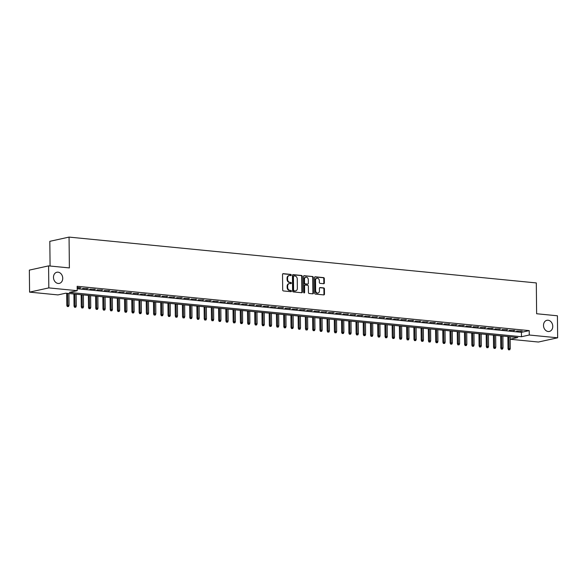 <?xml version="1.0" encoding="UTF-8"?>
<svg xmlns="http://www.w3.org/2000/svg" width="587" height="587" viewBox="0 0 587 587"><rect width="100%" height="100%" fill="white"/><g stroke="black" fill="none" stroke-linecap="round" stroke-linejoin="round"><path stroke-width="0.88" d="M291.277 275.054A0.609 0.492 77.6 0 0 290.778 274.4L283.235 273.659A0.873 0.704 77.6 0 0 282.53 274.459L282.692 290.015A0.873 0.704 77.6 0 0 283.411 290.947L290.954 291.688A0.609 0.492 77.6 0 0 290.947 290.477L289.971 290.382A2.796 2.245 77.6 0 1 287.667 287.395L287.652 286.096A2.796 2.245 77.6 0 1 289.325 283.587A2.796 2.245 77.6 0 1 289.897 283.558L290.873 283.653A0.609 0.492 77.6 0 0 290.858 282.442L289.883 282.347A2.796 2.245 77.6 0 1 287.586 279.353L287.571 278.062A2.796 2.245 77.6 0 1 289.237 275.552A2.796 2.245 77.6 0 1 289.809 275.516L290.785 275.611A0.609 0.492 77.6 0 0 291.277 275.054M290.609 275.597A0.609 0.492 77.6 0 0 290.257 274.518L282.817 273.784M290.778 291.673A0.609 0.492 77.6 0 0 290.426 290.594L289.971 290.382M290.69 283.631A0.609 0.492 77.6 0 0 290.338 282.552L289.883 282.347M543.503 325.418A5.701 4.571 77.6 0 0 549.359 331.442A5.701 4.571 77.6 0 0 552.763 326.328A5.701 4.571 77.6 0 0 546.908 320.304A5.701 4.571 77.6 0 0 543.503 325.418M53.476 277.358A5.701 4.571 77.6 0 0 59.331 283.382A5.701 4.571 77.6 0 0 62.736 278.267A5.701 4.571 77.6 0 0 56.88 272.243A5.701 4.571 77.6 0 0 53.476 277.358M323.657 283.712A0.873 0.704 77.6 0 0 324.354 282.919L324.31 278.554A0.873 0.704 77.6 0 0 323.591 277.622L315.219 276.8A0.873 0.704 77.6 0 0 314.515 277.592L314.676 293.155A0.873 0.704 77.6 0 0 315.395 294.087L323.775 294.909A0.873 0.704 77.6 0 0 324.472 294.116L324.42 288.841A0.873 0.704 77.6 0 0 323.701 287.909L320.113 287.557A0.873 0.704 77.6 0 0 319.416 288.349L319.445 290.961A2.341 1.878 77.6 0 1 318.044 293.06A2.341 1.878 77.6 0 1 315.645 290.594L315.535 280.351A2.341 1.878 77.6 0 1 316.936 278.253A2.341 1.878 77.6 0 1 319.335 280.718L319.35 282.428A0.873 0.704 77.6 0 0 320.069 283.36L323.657 283.712M510.154 339.22L517.822 337.532L65.766 293.199L57.966 294.909L29.577 292.128L29.35 270.108L48.589 265.882L69.383 267.921L69.061 237.097L536.305 282.927L536.628 313.744L557.423 315.784L557.65 337.804L538.411 342.03L510.154 339.257M48.589 265.882L48.816 287.901L77.205 290.682L69.405 292.399L521.461 336.733L529.261 335.016L557.65 337.804M77.191 288.76L521.417 332.33L529.217 330.613L77.161 286.28L77.205 290.682M529.217 330.613L529.261 335.016M302.232 276.389A0.873 0.704 77.6 0 0 301.513 275.457L293.133 274.635A0.873 0.704 77.6 0 0 292.436 275.428L292.597 290.991A0.873 0.704 77.6 0 0 293.317 291.922L301.696 292.744A0.873 0.704 77.6 0 0 302.393 291.952L302.232 276.389L301.711 276.506A0.873 0.704 77.6 0 0 300.992 275.567L292.722 274.76M304.176 275.714L312.555 276.536A0.873 0.704 77.6 0 1 313.275 277.475L313.436 293.03A0.873 0.704 77.6 0 1 312.732 293.823L309.151 293.471A0.873 0.704 77.6 0 1 308.432 292.539L308.366 286.229A0.873 0.704 77.6 0 0 307.647 285.297L305.269 285.062A0.873 0.704 77.6 0 0 304.565 285.854L304.631 292.429A0.609 0.492 77.6 0 1 303.64 292.326L303.472 276.514A0.873 0.704 77.6 0 1 304.176 275.714L303.831 275.795M77.176 287.894L80.984 287.85L77.176 287.476M88.219 288.562L82.584 288.422L88.219 288.562M95.454 289.274L89.811 289.134L95.454 289.274M102.688 289.978L97.046 289.839L102.688 289.978M109.916 290.69L104.281 290.55L109.916 290.69M117.151 291.401L111.515 291.262L117.151 291.401M124.385 292.106L118.743 291.966L124.385 292.106M131.62 292.818L125.978 292.678L131.62 292.818M138.848 293.529L133.212 293.39L138.848 293.529M146.082 294.234L140.44 294.094L146.082 294.234M153.317 294.945L147.675 294.806L153.317 294.945M160.552 295.657L154.909 295.518L160.552 295.657M167.779 296.362L162.144 296.222L167.779 296.362M175.014 297.073L169.372 296.934L175.014 297.073M182.249 297.785L176.606 297.646L182.249 297.785M189.476 298.49L183.841 298.35L189.476 298.49M196.711 299.201L191.076 299.062L196.711 299.201M203.946 299.913L198.303 299.774L203.946 299.913M211.181 300.625L205.538 300.478L211.181 300.625M218.408 301.329L212.773 301.19L218.408 301.329M225.643 302.041L220.008 301.901L225.643 302.041M232.878 302.753L227.235 302.606L232.878 302.753M240.112 303.457L234.47 303.318L240.112 303.457M247.34 304.169L241.705 304.029L247.34 304.169M254.575 304.88L248.932 304.741L254.575 304.88M261.809 305.585L256.167 305.445L261.809 305.585M269.044 306.297L263.402 306.157L269.044 306.297M276.272 307.008L270.636 306.869L276.272 307.008M283.506 307.713L277.864 307.573L283.506 307.713M290.741 308.424L285.099 308.285L290.741 308.424M297.976 309.136L292.333 308.997L297.976 309.136M305.203 309.841L299.568 309.701L305.203 309.841M312.438 310.552L306.796 310.413L312.438 310.552M319.673 311.264L314.03 311.125L319.673 311.264M326.9 311.968L321.265 311.829L326.9 311.968M334.135 312.68L328.5 312.541L334.135 312.68M341.37 313.392L335.727 313.253L341.37 313.392M348.605 314.096L342.962 313.957L348.605 314.096M355.832 314.808L350.197 314.669L355.832 314.808M363.067 315.52L357.432 315.38L363.067 315.52M370.302 316.224L364.659 316.085L370.302 316.224M377.536 316.936L371.894 316.797L377.536 316.936M384.764 317.648L379.129 317.508L384.764 317.648M391.999 318.352L386.356 318.213L391.999 318.352M399.233 319.064L393.591 318.924L399.233 319.064M406.468 319.776L400.826 319.636L406.468 319.776M413.696 320.48L408.06 320.341L413.696 320.48M420.93 321.192L415.288 321.052L420.93 321.192M428.165 321.903L422.523 321.764L428.165 321.903M435.4 322.615L429.757 322.468L435.4 322.615M442.627 323.32L436.992 323.18L442.627 323.32M449.862 324.031L444.22 323.892L449.862 324.031M457.097 324.743L451.454 324.596L457.097 324.743M464.324 325.447L458.689 325.308L464.324 325.447M471.559 326.159L465.924 326.02L471.559 326.159M478.794 326.871L473.151 326.732L478.794 326.871M486.029 327.575L480.386 327.436L486.029 327.575M493.256 328.287L487.621 328.148L493.256 328.287M500.491 328.999L494.856 328.859L500.491 328.999M507.726 329.703L502.083 329.564L507.726 329.703M514.96 330.415L509.318 330.276L514.96 330.415M516.553 330.987L522.188 331.127L516.553 330.987M69.061 237.097L49.822 241.33L50.078 266.028M29.577 292.128L48.816 287.901M521.417 332.33L521.461 336.733M79.685 288.136L79.685 287.725M86.92 288.848L86.913 288.437M94.155 289.56L94.147 289.142M101.382 290.264L101.382 289.853M108.617 290.976L108.617 290.565M115.852 291.688L115.844 291.269M123.087 292.392L123.079 291.981M130.314 293.104L130.314 292.693M137.549 293.816L137.549 293.397M144.784 294.52L144.776 294.109M152.018 295.232L152.011 294.821M159.246 295.943L159.246 295.525M166.481 296.648L166.481 296.237M173.715 297.36L173.708 296.949M180.95 298.071L180.943 297.653M188.178 298.776L188.178 298.365M195.412 299.487L195.405 299.077M202.647 300.199L202.64 299.781M209.882 300.904L209.875 300.493M217.109 301.615L217.109 301.204M224.344 302.327L224.337 301.909M231.579 303.031L231.572 302.621M238.806 303.743L238.806 303.332M246.041 304.455L246.041 304.037M253.276 305.167L253.268 304.748M260.511 305.871L260.503 305.46M267.738 306.583L267.738 306.172M274.973 307.295L274.973 306.876M282.208 307.999L282.2 307.588M289.442 308.711L289.435 308.3M296.67 309.422L296.67 309.004M303.905 310.127L303.905 309.716M311.139 310.839L311.132 310.428M318.374 311.55L318.367 311.132M325.602 312.255L325.602 311.844M332.836 312.966L332.829 312.555M340.071 313.678L340.064 313.26M347.306 314.383L347.299 313.972M354.533 315.094L354.533 314.683M361.768 315.806L361.761 315.388M369.003 316.51L368.996 316.1M376.23 317.222L376.23 316.811M383.465 317.934L383.465 317.516M390.7 318.638L390.693 318.227M397.935 319.35L397.927 318.939M405.162 320.062L405.162 319.644M412.397 320.766L412.397 320.355M419.632 321.478L419.624 321.067M426.866 322.19L426.859 321.771M434.094 322.894L434.094 322.483M441.329 323.606L441.321 323.195M448.563 324.317L448.556 323.899M455.798 325.022L455.791 324.611M463.026 325.734L463.026 325.323M470.26 326.445L470.253 326.027M477.495 327.157L477.488 326.739M484.723 327.862L484.723 327.451M491.957 328.573L491.957 328.155M499.192 329.285L499.185 328.867M506.427 329.989L506.42 329.578M513.654 330.701L513.654 330.29M520.889 331.413L520.889 330.995M289.237 275.552L288.723 275.663A2.796 2.245 77.6 0 0 287.05 278.172L287.571 278.062M289.362 282.457A2.796 2.245 77.6 0 1 287.065 279.471L287.05 278.172M289.325 283.587L288.804 283.704A2.796 2.245 77.6 0 0 287.131 286.214L287.652 286.096M289.45 290.499A2.796 2.245 77.6 0 1 287.146 287.513L287.131 286.214M301.593 292.73A0.873 0.704 77.6 0 0 301.872 292.062L301.711 276.506M293.933 275.919A0.609 0.492 77.6 0 0 293.441 276.477L293.581 290.132A0.609 0.492 77.6 0 0 294.087 290.785L295.114 290.888A2.796 2.245 77.6 0 0 295.687 290.858A2.796 2.245 77.6 0 0 297.36 288.349L297.257 279.008A2.796 2.245 77.6 0 0 294.96 276.022L293.933 275.919M293.691 275.971L293.412 276.037A0.609 0.492 77.6 0 0 292.92 276.594L293.441 276.477M295.687 290.858L295.166 290.969A2.796 2.245 77.6 0 1 294.593 291.005L293.566 290.903A0.609 0.492 77.6 0 1 293.06 290.249L292.92 276.594M303.758 275.839L312.555 276.536M312.629 293.816A0.873 0.704 77.6 0 0 312.915 293.148L312.754 277.585A0.873 0.704 77.6 0 0 312.035 276.653M304.748 285.179A0.873 0.704 77.6 0 0 304.044 285.972L304.117 292.539L304.631 292.429M303.985 292.935A0.609 0.492 77.6 0 0 304.117 292.539M308.292 279.683A2.341 1.878 77.6 0 0 305.893 277.211A2.341 1.878 77.6 0 0 304.499 279.309L304.536 282.919A0.873 0.704 77.6 0 0 305.255 283.851L307.632 284.086A0.873 0.704 77.6 0 0 308.336 283.294L308.292 279.683M305.893 277.211L305.372 277.328A2.341 1.878 77.6 0 0 303.978 279.427L304.499 279.309M307.456 284.123A0.873 0.704 77.6 0 1 307.111 284.203L304.734 283.969A0.873 0.704 77.6 0 1 304.015 283.029L303.978 279.427M316.936 278.253L316.415 278.363A2.341 1.878 77.6 0 0 315.014 280.461L315.535 280.351M318.044 293.06L317.523 293.177A2.341 1.878 77.6 0 1 315.124 290.704L315.014 280.461M323.672 294.901A0.873 0.704 77.6 0 0 323.958 294.226L323.899 288.958A0.873 0.704 77.6 0 0 323.18 288.019L319.702 287.681M323.554 283.704A0.873 0.704 77.6 0 0 323.841 283.037L323.789 278.671A0.873 0.704 77.6 0 0 323.07 277.732L314.801 276.925M67.322 306.561L68.562 306.517L67.322 306.561L66.808 305.431L69.046 305.35L68.921 293.507M67.835 306.443L67.622 293.375M66.808 305.431L66.683 293.287M69.046 305.35L68.562 306.517M74.549 307.265L75.796 307.221L74.549 307.265L74.043 306.143L76.281 306.062L76.156 294.212M75.07 307.155L74.857 294.087M74.043 306.143L73.918 293.999M76.281 306.062L75.796 307.221M81.784 307.977L83.031 307.933L81.784 307.977L81.277 306.847L83.515 306.774L83.391 294.923M82.305 307.859L82.085 294.799M81.277 306.847L81.145 294.703M83.515 306.774L83.031 307.933M89.019 308.689L90.259 308.645L89.019 308.689L88.505 307.559L90.743 307.478L90.618 295.635M89.54 308.571L89.319 295.503M88.505 307.559L88.38 295.415M90.743 307.478L90.259 308.645M96.253 309.393L97.493 309.349L96.253 309.393L95.74 308.27L97.978 308.19L97.853 296.347M96.767 309.283L96.554 296.215M95.74 308.27L95.615 296.127M97.978 308.19L97.493 309.349M103.481 310.105L104.728 310.061L103.481 310.105L102.974 308.975L105.212 308.901L105.088 297.051M104.002 309.987L103.789 296.927M102.974 308.975L102.85 296.831M105.212 308.901L104.728 310.061M110.716 310.817L111.956 310.772L110.716 310.817L110.209 309.687L112.447 309.606L112.322 297.763M111.236 310.699L111.016 297.631M110.209 309.687L110.077 297.543M112.447 309.606L111.956 310.772M117.95 311.521L119.19 311.477L117.95 311.521L117.437 310.398L119.675 310.318L119.55 298.475M118.471 311.411L118.251 298.343M117.437 310.398L117.312 298.255M119.675 310.318L119.19 311.477M125.178 312.233L126.425 312.189L125.178 312.233L124.671 311.103L126.909 311.029L126.785 299.179M125.699 312.115L125.486 299.054M124.671 311.103L124.547 298.959M126.909 311.029L126.425 312.189M132.413 312.944L133.66 312.9L132.413 312.944L131.906 311.814L134.144 311.734L134.019 299.891M132.933 312.827L132.713 299.766M131.906 311.814L131.774 299.671M134.144 311.734L133.66 312.9M139.647 313.649L140.887 313.605L139.647 313.649L139.141 312.526L141.379 312.445L141.254 300.603M140.168 313.539L139.948 300.471M139.141 312.526L139.009 300.383M141.379 312.445L140.887 313.605M146.882 314.361L148.122 314.316L146.882 314.361L146.368 313.231L148.606 313.157L148.482 301.307M147.403 314.243L147.183 301.182M146.368 313.231L146.244 301.087M148.606 313.157L148.122 314.316M154.11 315.072L155.357 315.028L154.11 315.072L153.603 313.942L155.841 313.862L155.716 302.019M154.63 314.955L154.418 301.894M153.603 313.942L153.478 301.799M155.841 313.862L155.357 315.028M161.344 315.777L162.592 315.74L161.344 315.777L160.838 314.654L163.076 314.573L162.951 302.731M161.865 315.667L161.645 302.599M160.838 314.654L160.706 302.51M163.076 314.573L162.592 315.74M168.579 316.488L169.819 316.444L168.579 316.488L168.065 315.358L170.303 315.285L170.186 303.435M169.1 316.378L168.88 303.31M168.065 315.358L167.941 303.215M170.303 315.285L169.819 316.444M175.814 317.2L177.054 317.156L175.814 317.2L175.3 316.07L177.538 315.989L177.413 304.147M176.335 317.083L176.115 304.022M175.3 316.07L175.175 303.927M177.538 315.989L177.054 317.156M183.041 317.905L184.289 317.868L183.041 317.905L182.535 316.782L184.773 316.701L184.648 304.858M183.562 317.794L183.349 304.726M182.535 316.782L182.41 304.638M184.773 316.701L184.289 317.868M190.276 318.616L191.523 318.572L190.276 318.616L189.77 317.486L192.008 317.413L191.883 305.563M190.797 318.506L190.577 305.438M189.77 317.486L189.638 305.343M192.008 317.413L191.523 318.572M197.511 319.328L198.751 319.284L197.511 319.328L196.997 318.198L199.235 318.125L199.118 306.275M198.032 319.211L197.812 306.15M196.997 318.198L196.872 306.054M199.235 318.125L198.751 319.284M204.746 320.032L205.986 319.996L204.746 320.032L204.232 318.91L206.47 318.829L206.345 306.986M205.259 319.922L205.046 306.854M204.232 318.91L204.107 306.766M206.47 318.829L205.986 319.996M211.973 320.744L213.22 320.7L211.973 320.744L211.467 319.614L213.705 319.541L213.58 307.691M212.494 320.634L212.281 307.566M211.467 319.614L211.342 307.471M213.705 319.541L213.22 320.7M219.208 321.456L220.448 321.412L219.208 321.456L218.702 320.326L220.939 320.253L220.815 308.402M219.729 321.338L219.509 308.278M218.702 320.326L218.569 308.182M220.939 320.253L220.448 321.412M226.443 322.168L227.683 322.124L226.443 322.168L225.929 321.038L228.167 320.957L228.042 309.114M226.964 322.05L226.743 308.982M225.929 321.038L225.804 308.894M228.167 320.957L227.683 322.124M233.677 322.872L234.917 322.828L233.677 322.872L233.164 321.749L235.402 321.669L235.277 309.819M234.191 322.762L233.978 309.694M233.164 321.749L233.039 309.598M235.402 321.669L234.917 322.828M240.905 323.584L242.152 323.54L240.905 323.584L240.399 322.454L242.636 322.38L242.512 310.53M241.426 323.466L241.213 310.406M240.399 322.454L240.274 310.31M242.636 322.38L242.152 323.54M248.14 324.295L249.38 324.251L248.14 324.295L247.633 323.166L249.871 323.085L249.746 311.242M248.661 324.178L248.44 311.11M247.633 323.166L247.501 311.022M249.871 323.085L249.38 324.251M255.374 325L256.614 324.956L255.374 325L254.861 323.877L257.099 323.797L256.974 311.946M255.895 324.89L255.675 311.822M254.861 323.877L254.736 311.726M257.099 323.797L256.614 324.956M262.602 325.712L263.849 325.668L262.602 325.712L262.096 324.582L264.333 324.508L264.209 312.658M263.123 325.594L262.91 312.533M262.096 324.582L261.971 312.438M264.333 324.508L263.849 325.668M269.837 326.423L271.084 326.379L269.837 326.423L269.33 325.293L271.568 325.213L271.443 313.37M270.358 326.306L270.137 313.238M269.33 325.293L269.198 313.15M271.568 325.213L271.084 326.379M277.071 327.128L278.311 327.084L277.071 327.128L276.565 326.005L278.803 325.924L278.678 314.074M277.592 327.018L277.372 313.95M276.565 326.005L276.433 313.862M278.803 325.924L278.311 327.084M284.306 327.839L285.546 327.795L284.306 327.839L283.792 326.71L286.03 326.636L285.906 314.786M284.827 327.722L284.607 314.661M283.792 326.71L283.668 314.566M286.03 326.636L285.546 327.795M291.534 328.551L292.781 328.507L291.534 328.551L291.027 327.421L293.265 327.341L293.14 315.498M292.055 328.434L291.842 315.366M291.027 327.421L290.903 315.278M293.265 327.341L292.781 328.507M298.768 329.256L300.016 329.212L298.768 329.256L298.262 328.133L300.5 328.052L300.375 316.202M299.289 329.146L299.069 316.077M298.262 328.133L298.13 315.989M300.5 328.052L300.016 329.212M306.003 329.967L307.243 329.923L306.003 329.967L305.489 328.837L307.727 328.764L307.61 316.914M306.524 329.85L306.304 316.789M305.489 328.837L305.365 316.694M307.727 328.764L307.243 329.923M313.238 330.679L314.478 330.635L313.238 330.679L312.724 329.549L314.962 329.468L314.837 317.626M313.752 330.562L313.539 317.494M312.724 329.549L312.6 317.406M314.962 329.468L314.478 330.635M320.465 331.384L321.713 331.339L320.465 331.384L319.959 330.261L322.197 330.18L322.072 318.337M320.986 331.273L320.773 318.205M319.959 330.261L319.834 318.117M322.197 330.18L321.713 331.339M327.7 332.095L328.947 332.051L327.7 332.095L327.194 330.965L329.432 330.892L329.307 319.042M328.221 331.978L328.001 318.917M327.194 330.965L327.062 318.822M329.432 330.892L328.947 332.051M334.935 332.807L336.175 332.763L334.935 332.807L334.421 331.677L336.659 331.596L336.542 319.754M335.456 332.69L335.236 319.622M334.421 331.677L334.297 319.533M336.659 331.596L336.175 332.763M342.17 333.511L343.41 333.467L342.17 333.511L341.656 332.389L343.894 332.308L343.769 320.465M342.683 333.401L342.47 320.333M341.656 332.389L341.531 320.245M343.894 332.308L343.41 333.467M349.397 334.223L350.644 334.179L349.397 334.223L348.891 333.093L351.129 333.02L351.004 321.17M349.918 334.106L349.705 321.045M348.891 333.093L348.766 320.95M351.129 333.02L350.644 334.179M356.632 334.935L357.872 334.891L356.632 334.935L356.126 333.805L358.363 333.724L358.239 321.881M357.153 334.817L356.933 321.757M356.126 333.805L355.993 321.661M358.363 333.724L357.872 334.891M363.867 335.639L365.107 335.595L363.867 335.639L363.353 334.517L365.591 334.436L365.466 322.593M364.388 335.529L364.167 322.461M363.353 334.517L363.228 322.373M365.591 334.436L365.107 335.595M371.101 336.351L372.341 336.307L371.101 336.351L370.588 335.221L372.826 335.148L372.701 323.298M371.615 336.234L371.402 323.173M370.588 335.221L370.463 323.077M372.826 335.148L372.341 336.307M378.329 337.063L379.576 337.019L378.329 337.063L377.823 335.933L380.06 335.852L379.936 324.009M378.85 336.945L378.63 323.885M377.823 335.933L377.698 323.789M380.06 335.852L379.576 337.019M385.564 337.767L386.804 337.723L385.564 337.767L385.057 336.644L387.295 336.564L387.171 324.721M386.085 337.657L385.864 324.589M385.057 336.644L384.925 324.501M387.295 336.564L386.804 337.723M392.798 338.479L394.038 338.435L392.798 338.479L392.285 337.349L394.523 337.276L394.398 325.425M393.319 338.369L393.099 325.301M392.285 337.349L392.16 325.205M394.523 337.276L394.038 338.435M400.026 339.191L401.273 339.147L400.026 339.191L399.52 338.061L401.757 337.98L401.633 326.137M400.547 339.073L400.334 326.012M399.52 338.061L399.395 325.917M401.757 337.98L401.273 339.147M407.261 339.895L408.508 339.858L407.261 339.895L406.754 338.772L408.992 338.692L408.868 326.849M407.782 339.785L407.561 326.717M406.754 338.772L406.622 326.629M408.992 338.692L408.508 339.858M414.495 340.607L415.735 340.563L414.495 340.607L413.989 339.477L416.227 339.403L416.102 327.553M415.016 340.497L414.796 327.429M413.989 339.477L413.857 327.333M416.227 339.403L415.735 340.563M421.73 341.318L422.97 341.274L421.73 341.318L421.217 340.189L423.454 340.108L423.33 328.265M422.251 341.201L422.031 328.14M421.217 340.189L421.092 328.045M423.454 340.108L422.97 341.274M428.958 342.023L430.205 341.986L428.958 342.023L428.451 340.9L430.689 340.82L430.564 328.977M429.479 341.913L429.266 328.845M428.451 340.9L428.327 328.757M430.689 340.82L430.205 341.986M436.192 342.735L437.44 342.691L436.192 342.735L435.686 341.605L437.924 341.531L437.799 329.681M436.713 342.625L436.493 329.556M435.686 341.605L435.554 329.461M437.924 341.531L437.44 342.691M443.427 343.446L444.667 343.402L443.427 343.446L442.914 342.316L445.151 342.243L445.034 330.393M443.948 343.329L443.728 330.268M442.914 342.316L442.789 330.173M445.151 342.243L444.667 343.402M450.662 344.151L451.902 344.114L450.662 344.151L450.148 343.028L452.386 342.947L452.261 331.105M451.176 344.041L450.963 330.973M450.148 343.028L450.024 330.885M452.386 342.947L451.902 344.114M457.889 344.863L459.137 344.818L457.889 344.863L457.383 343.74L459.621 343.659L459.496 331.809M458.41 344.752L458.198 331.684M457.383 343.74L457.258 331.589M459.621 343.659L459.137 344.818M465.124 345.574L466.372 345.53L465.124 345.574L464.618 344.444L466.856 344.371L466.731 332.521M465.645 345.457L465.425 332.396M464.618 344.444L464.486 332.301M466.856 344.371L466.372 345.53M472.359 346.286L473.599 346.242L472.359 346.286L471.845 345.156L474.083 345.075L473.958 333.233M472.88 346.169L472.66 333.1M471.845 345.156L471.721 333.012M474.083 345.075L473.599 346.242M479.594 346.99L480.834 346.946L479.594 346.99L479.08 345.868L481.318 345.787L481.193 333.937M480.107 346.88L479.895 333.812M479.08 345.868L478.955 333.717M481.318 345.787L480.834 346.946M486.821 347.702L488.068 347.658L486.821 347.702L486.315 346.572L488.553 346.499L488.428 334.649M487.342 347.585L487.129 334.524M486.315 346.572L486.19 334.429M488.553 346.499L488.068 347.658M494.056 348.414L495.296 348.37L494.056 348.414L493.55 347.284L495.788 347.203L495.663 335.36M494.577 348.296L494.357 335.228M493.55 347.284L493.418 335.14M495.788 347.203L495.296 348.37M501.291 349.118L502.531 349.074L501.291 349.118L500.777 347.996L503.015 347.915L502.89 336.065M501.812 349.008L501.592 335.94M500.777 347.996L500.652 335.845M503.015 347.915L502.531 349.074M508.525 349.83L509.765 349.786L508.525 349.83L508.012 348.7L510.25 348.627L510.125 336.777M509.039 349.713L508.826 336.652M508.012 348.7L507.887 336.556M510.25 348.627L509.765 349.786M290.257 274.518L290.778 274.4M290.426 290.594L290.947 290.477M290.338 282.552L290.858 282.442M287.065 279.471L287.586 279.353M287.146 287.513L287.667 287.395M301.872 292.062L302.393 291.952M300.992 275.567L301.513 275.457M293.06 290.249L293.581 290.132M293.566 290.903L294.087 290.785M294.593 291.005L295.114 290.888M312.754 277.585L313.275 277.475M312.915 293.148L313.436 293.03M304.044 285.972L304.565 285.854M304.015 283.029L304.536 282.919M304.734 283.969L305.255 283.851M307.111 284.203L307.632 284.086M315.124 290.704L315.645 290.594M323.18 288.019L323.701 287.909M323.899 288.958L324.42 288.841M323.958 294.226L324.472 294.116M323.07 277.732L323.591 277.622M323.789 278.671L324.31 278.554M323.841 283.037L324.354 282.919M293.287 276.044L293.808 275.927M304.565 285.187L305.086 285.077M307.295 284.189L307.808 284.079"/></g></svg>

